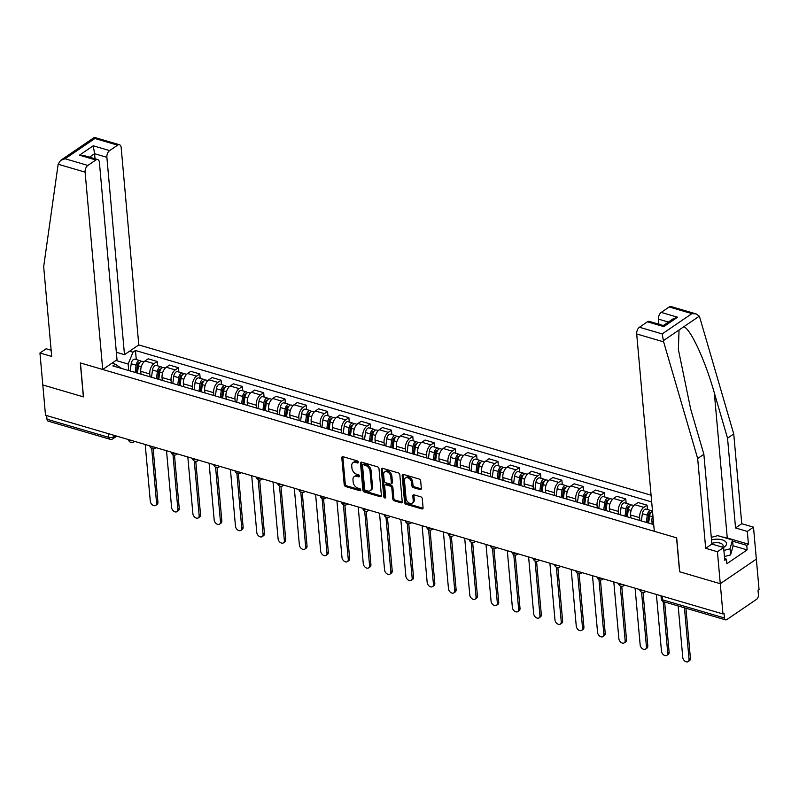 <?xml version="1.0" encoding="UTF-8"?>
<svg xmlns="http://www.w3.org/2000/svg" width="799" height="799" viewBox="0 0 799 799"><rect width="100%" height="100%" fill="white"/><g stroke="black" fill="none" stroke-linecap="round" stroke-linejoin="round"><path stroke-width="1.2" d="M358.292 462.202A1.189 0.809 -124.3 0 0 357.263 460.883L343.021 456.708A1.698 1.149 -124.3 0 0 342.202 456.798A1.698 1.149 -124.3 0 0 341.812 457.807L344.209 484.683A1.698 1.149 -124.3 0 0 345.687 486.571L359.92 490.756A1.189 0.809 -124.3 0 0 359.74 488.658L357.892 488.119A5.433 3.675 -124.3 0 1 353.178 482.087L352.978 479.839A5.433 3.675 -124.3 0 1 354.217 476.613A5.433 3.675 -124.3 0 1 356.843 476.324L358.681 476.863A1.189 0.809 -124.3 0 0 358.501 474.776L356.654 474.226A5.433 3.675 -124.3 0 1 351.94 468.194L351.74 465.957A5.433 3.675 -124.3 0 1 352.968 462.721A5.433 3.675 -124.3 0 1 355.605 462.431L357.443 462.971A1.189 0.809 -124.3 0 0 358.292 462.202M420.144 489.587A1.698 1.149 -124.3 0 0 420.973 489.497A1.698 1.149 -124.3 0 0 421.353 488.479L420.683 480.938A1.698 1.149 -124.3 0 0 419.205 479.05L403.395 474.416A1.698 1.149 -124.3 0 0 402.576 474.506A1.698 1.149 -124.3 0 0 402.187 475.515L404.584 502.401A1.698 1.149 -124.3 0 0 406.062 504.289L421.872 508.923A1.698 1.149 -124.3 0 0 422.691 508.833A1.698 1.149 -124.3 0 0 423.08 507.824L422.272 498.716A1.698 1.149 -124.3 0 0 420.793 496.828L414.022 494.841A1.698 1.149 -124.3 0 0 413.203 494.931A1.698 1.149 -124.3 0 0 412.823 495.939L413.223 500.464A4.534 3.076 -124.3 0 1 412.194 503.16A4.534 3.076 -124.3 0 1 408.429 502.571A4.534 3.076 -124.3 0 1 406.052 498.356L404.474 480.658A4.534 3.076 -124.3 0 1 405.502 477.962A4.534 3.076 -124.3 0 1 409.268 478.541A4.534 3.076 -124.3 0 1 411.645 482.766L411.904 485.712A1.698 1.149 -124.3 0 0 413.383 487.6L420.144 489.587L421.203 488.868A1.698 1.149 -124.3 0 0 421.333 488.898M722.975 613.972L45.503 415.23L42.806 384.958L83.486 396.893L80.459 362.956L676.553 537.827L679.589 571.764L720.269 583.699L722.975 613.972L724.024 613.262L724.443 617.977A3.456 1.968 106.3 0 0 725.582 619.864A3.456 1.968 106.3 0 0 726.82 619.585L756.583 599.31A3.456 1.968 106.3 0 0 758.421 594.836L758.001 590.121L759.05 589.402L756.343 559.13L720.269 583.699L756.343 559.13L753.497 527.17L747.295 531.405L735.549 527.959L741.752 523.725L753.497 527.17M379.006 468.713A1.698 1.149 -124.3 0 0 377.528 466.826L361.717 462.192A1.698 1.149 -124.3 0 0 360.888 462.281A1.698 1.149 -124.3 0 0 360.509 463.29L362.906 490.177A1.698 1.149 -124.3 0 0 364.384 492.054L380.194 496.698A1.698 1.149 -124.3 0 0 381.013 496.608A1.698 1.149 -124.3 0 0 381.403 495.6L379.006 468.713M382.551 468.304L398.371 472.938A1.698 1.149 -124.3 0 1 399.84 474.826L402.237 501.712A1.698 1.149 -124.3 0 1 401.857 502.721A1.698 1.149 -124.3 0 1 401.038 502.811L394.267 500.823A1.698 1.149 -124.3 0 1 392.788 498.936L391.82 488.039A1.698 1.149 -124.3 0 0 390.341 486.152L385.857 484.833A1.698 1.149 -124.3 0 0 385.038 484.923A1.698 1.149 -124.3 0 0 384.649 485.932L385.667 497.288A1.189 0.809 -124.3 0 1 383.79 496.738L381.343 469.403A1.698 1.149 -124.3 0 1 381.732 468.394A1.698 1.149 -124.3 0 1 382.551 468.304M651.085 495.2L138.786 344.918L121.178 147.575A5.184 2.946 106.3 0 0 119.48 144.749A5.184 2.946 106.3 0 0 117.613 145.158L109.623 150.602A5.184 2.946 106.3 0 0 106.876 157.313L94.582 153.708L93.233 145.798L109.623 150.602M108.494 433.717L108.824 437.373A3.456 1.968 -73.7 0 0 109.952 439.26L48.11 421.113A3.456 1.968 -73.7 0 1 46.981 419.235L108.824 437.373A3.456 1.618 -5.1 0 0 113.658 436.743L115.216 435.685M46.652 415.57L46.981 419.235M140.504 374.012A7.95 4.514 -73.7 0 1 140.654 374.052L131.635 371.405A7.95 4.514 106.3 0 0 131.495 371.375M150.022 376.808L149.773 373.942A7.95 4.514 -73.7 0 1 153.987 363.655L144.969 361.008A7.95 4.514 106.3 0 0 140.764 371.305L141.014 374.162M144.969 361.008L148.185 358.821L157.193 361.468L157.583 365.812M153.987 363.655L157.193 361.468M161.807 380.264A7.95 4.514 -73.7 0 1 161.947 380.304L152.939 377.657A7.95 4.514 106.3 0 0 152.789 377.617M178.876 372.064L178.487 367.72L169.478 365.073L166.272 367.26A7.95 4.514 106.3 0 0 162.057 377.547L162.317 380.414M171.326 383.061L171.066 380.194A7.95 4.514 -73.7 0 1 175.281 369.897L178.487 367.72M183.101 386.516A7.95 4.514 -73.7 0 1 183.251 386.546L174.242 383.91A7.95 4.514 106.3 0 0 174.092 383.87M200.179 378.317L199.79 373.962L190.781 371.315L187.575 373.503A7.95 4.514 106.3 0 0 183.361 383.8L183.61 386.656M192.619 389.303L192.369 386.446A7.95 4.514 -73.7 0 1 196.584 376.149L199.79 373.962M204.404 392.758A7.95 4.514 -73.7 0 1 204.544 392.798L195.535 390.152A7.95 4.514 106.3 0 0 195.395 390.112M221.473 384.559L221.093 380.214L212.075 377.567L208.869 379.755A7.95 4.514 106.3 0 0 204.654 390.052L204.914 392.908M213.922 395.555L213.663 392.689A7.95 4.514 -73.7 0 1 217.877 382.401L221.093 380.214M225.698 399.011A7.95 4.514 -73.7 0 1 225.847 399.051L216.839 396.404A7.95 4.514 106.3 0 0 216.689 396.364M242.776 390.811L242.387 386.456L233.378 383.82L230.172 385.997A7.95 4.514 106.3 0 0 225.957 396.294L226.207 399.16M235.226 401.797L234.966 398.941A7.95 4.514 -73.7 0 1 239.181 388.644L242.387 386.456M247.001 405.253A7.95 4.514 -73.7 0 1 247.141 405.293L238.132 402.646A7.95 4.514 106.3 0 0 237.992 402.616M264.079 397.063L263.69 392.709L254.671 390.062L251.465 392.249A7.95 4.514 106.3 0 0 247.251 402.546L247.51 405.403M256.519 408.049L256.269 405.193A7.95 4.514 -73.7 0 1 260.474 394.896L263.69 392.709M268.304 411.505A7.95 4.514 -73.7 0 1 268.444 411.545L259.435 408.898A7.95 4.514 106.3 0 0 259.285 408.858M285.373 403.305L284.983 398.961L275.975 396.314L272.769 398.501A7.95 4.514 106.3 0 0 268.554 408.788L268.804 411.655M277.822 414.301L277.563 411.435A7.95 4.514 -73.7 0 1 281.777 401.138L284.983 398.961M289.598 417.757A7.95 4.514 -73.7 0 1 289.747 417.787L280.729 415.15A7.95 4.514 106.3 0 0 280.589 415.11M306.676 409.557L306.287 405.203L297.278 402.566L294.062 404.743A7.95 4.514 106.3 0 0 289.847 415.041L290.107 417.907M299.116 420.544L298.866 417.687A7.95 4.514 -73.7 0 1 303.081 407.39L306.287 405.203M310.901 423.999A7.95 4.514 -73.7 0 1 311.041 424.039L302.032 421.393A7.95 4.514 106.3 0 0 301.882 421.363M327.97 415.8L327.58 411.455L318.571 408.808L315.365 410.996A7.95 4.514 106.3 0 0 311.151 421.293L311.41 424.149M320.419 426.796L320.159 423.929A7.95 4.514 -73.7 0 1 324.374 413.642L327.58 411.455M332.194 430.252A7.95 4.514 -73.7 0 1 332.344 430.291L323.325 427.645A7.95 4.514 106.3 0 0 323.186 427.605M349.273 422.052L348.883 417.697L339.875 415.061L336.659 417.248A7.95 4.514 106.3 0 0 332.454 427.535L332.704 430.401M341.712 433.038L341.463 430.182A7.95 4.514 -73.7 0 1 345.677 419.884L348.883 417.697M353.498 436.494A7.95 4.514 -73.7 0 1 353.637 436.534L344.629 433.897A7.95 4.514 106.3 0 0 344.489 433.857M370.566 428.304L370.177 423.949L361.168 421.303L357.962 423.49A7.95 4.514 106.3 0 0 353.747 433.787L354.007 436.644M363.016 439.29L362.756 436.434A7.95 4.514 -73.7 0 1 366.971 426.137L370.177 423.949M374.791 442.746A7.95 4.514 -73.7 0 1 374.941 442.786L365.932 440.139A7.95 4.514 106.3 0 0 365.782 440.099M391.87 434.546L391.48 430.202L382.471 427.555L379.265 429.742A7.95 4.514 106.3 0 0 375.051 440.039L375.3 442.896M384.319 445.542L384.059 442.676A7.95 4.514 -73.7 0 1 388.274 432.379L391.48 430.202M396.094 448.998A7.95 4.514 -73.7 0 1 396.234 449.028L387.225 446.391A7.95 4.514 106.3 0 0 387.086 446.351M413.163 440.798L412.783 436.444L403.765 433.807L400.559 435.984A7.95 4.514 106.3 0 0 396.344 446.281L396.604 449.148M405.612 451.785L405.363 448.928A7.95 4.514 -73.7 0 1 409.567 438.631L412.783 436.444M417.388 455.24A7.95 4.514 -73.7 0 1 417.537 455.28L408.529 452.634A7.95 4.514 106.3 0 0 408.379 452.604M434.466 447.041L434.077 442.696L425.068 440.049L421.862 442.237A7.95 4.514 106.3 0 0 417.647 452.534L417.897 455.39M426.916 458.037L426.656 455.17A7.95 4.514 -73.7 0 1 430.871 444.883L434.077 442.696M438.691 461.492A7.95 4.514 -73.7 0 1 438.831 461.532L429.822 458.886A7.95 4.514 106.3 0 0 429.682 458.846M455.77 453.293L455.38 448.948L446.361 446.301L443.155 448.489A7.95 4.514 106.3 0 0 438.941 458.776L439.2 461.642M448.209 464.289L447.959 461.423A7.95 4.514 -73.7 0 1 452.174 451.125L455.38 448.948M459.994 467.735A7.95 4.514 -73.7 0 1 460.134 467.775L451.125 465.138A7.95 4.514 106.3 0 0 450.976 465.098M477.063 459.545L476.673 455.19L467.665 452.544L464.459 454.731A7.95 4.514 106.3 0 0 460.244 465.028L460.504 467.884M469.512 470.531L469.253 467.675A7.95 4.514 -73.7 0 1 473.467 457.378L476.673 455.19M481.288 473.987A7.95 4.514 -73.7 0 1 481.437 474.027L472.419 471.38A7.95 4.514 106.3 0 0 472.279 471.34M498.366 465.787L497.977 461.442L488.968 458.796L485.752 460.983A7.95 4.514 106.3 0 0 481.547 471.28L481.797 474.137M490.806 476.783L490.556 473.917A7.95 4.514 -73.7 0 1 494.771 463.63L497.977 461.442M502.591 480.239A7.95 4.514 -73.7 0 1 502.731 480.269L493.722 477.632A7.95 4.514 106.3 0 0 493.572 477.592M519.66 472.039L519.27 467.685L510.261 465.048L507.055 467.225A7.95 4.514 106.3 0 0 502.841 477.522L503.1 480.389M512.109 483.025L511.849 480.169A7.95 4.514 -73.7 0 1 516.064 469.872L519.27 467.685M523.884 486.481A7.95 4.514 -73.7 0 1 524.034 486.521L515.025 483.874A7.95 4.514 106.3 0 0 514.876 483.844M540.963 478.281L540.573 473.937L531.565 471.29L528.359 473.477A7.95 4.514 106.3 0 0 524.144 483.775L524.394 486.631M533.402 489.278L533.153 486.411A7.95 4.514 -73.7 0 1 537.367 476.124L540.573 473.937M545.188 492.733A7.95 4.514 -73.7 0 1 545.327 492.773L536.319 490.127A7.95 4.514 106.3 0 0 536.179 490.087M562.256 484.534L561.877 480.189L552.858 477.542L549.652 479.73A7.95 4.514 106.3 0 0 545.437 490.017L545.697 492.883M554.706 495.53L554.446 492.663A7.95 4.514 -73.7 0 1 558.661 482.366L561.877 480.189M566.481 498.985A7.95 4.514 -73.7 0 1 566.631 499.015L557.622 496.379A7.95 4.514 106.3 0 0 557.472 496.339M583.56 490.786L583.17 486.431L574.161 483.794L570.955 485.972A7.95 4.514 106.3 0 0 566.741 496.269L566.99 499.125M576.009 501.772L575.749 498.916A7.95 4.514 -73.7 0 1 579.964 488.618L583.17 486.431M587.784 505.228A7.95 4.514 -73.7 0 1 587.924 505.268L578.915 502.621A7.95 4.514 106.3 0 0 578.776 502.581M604.863 497.028L604.473 492.683L595.455 490.037L592.249 492.224A7.95 4.514 106.3 0 0 588.034 502.521L588.294 505.377M597.302 508.024L597.053 505.158A7.95 4.514 -73.7 0 1 601.257 494.871L604.473 492.683M609.088 511.48A7.95 4.514 -73.7 0 1 609.228 511.52L600.219 508.873A7.95 4.514 106.3 0 0 600.069 508.833M626.156 503.28L625.767 498.926L616.758 496.289L613.552 498.476A7.95 4.514 106.3 0 0 609.337 508.763L609.587 511.63M618.606 514.266L618.346 511.41A7.95 4.514 -73.7 0 1 622.561 501.113L625.767 498.926M630.381 517.722A7.95 4.514 -73.7 0 1 630.531 517.762L621.512 515.115A7.95 4.514 106.3 0 0 621.372 515.085M647.46 509.532L647.07 505.178L638.061 502.531L634.845 504.718A7.95 4.514 106.3 0 0 630.631 515.015L630.89 517.872M639.899 520.519L639.649 517.662A7.95 4.514 -73.7 0 1 643.864 507.365L647.07 505.178M651.684 523.974A7.95 4.514 -73.7 0 1 651.824 524.014L642.815 521.367A7.95 4.514 106.3 0 0 642.666 521.328M652.883 515.405A7.95 4.514 106.3 0 0 651.934 521.258L652.194 524.124M128.729 370.556L128.15 364.044L115.955 360.469M112.809 363.475L112.729 362.666M129.588 351.18L133.004 352.189L128.15 364.044M651.684 501.942L135.47 350.501L133.004 352.189M121.598 368.469L115.336 364.224L112.859 365.902L653.702 524.563M115.336 364.224L111.92 363.215M136.279 359.57L135.47 350.501M358.292 462.192L356.654 461.712A5.433 3.675 -124.3 0 0 354.027 462.002L352.968 462.721M354.217 476.613L355.265 475.894A5.433 3.675 -124.3 0 1 357.892 475.605L359.53 476.084M342.881 456.668A1.698 1.149 -124.3 0 0 342.861 457.088L345.268 483.974A1.698 1.149 -124.3 0 0 346.736 485.862L360.768 489.977M361.577 462.152A1.698 1.149 -124.3 0 0 361.557 462.571L363.954 489.457A1.698 1.149 -124.3 0 0 365.433 491.345L381.243 495.979A1.698 1.149 -124.3 0 0 381.383 496.009M363.375 464.708A1.189 0.809 -124.3 0 0 362.526 465.477L364.634 489.078A1.189 0.809 -124.3 0 0 365.672 490.396L367.61 490.966A5.433 3.675 -124.3 0 0 370.247 490.676A5.433 3.675 -124.3 0 0 371.475 487.45L370.037 471.32A5.433 3.675 -124.3 0 0 365.323 465.278L363.375 464.708L364.424 463.999A1.189 0.809 -124.3 0 0 363.855 464.059L362.796 464.778M370.247 490.676L371.295 489.967A5.433 3.675 -124.3 0 0 372.524 486.731L371.475 487.45M364.424 463.999L366.371 464.569A5.433 3.675 -124.3 0 1 371.086 470.601L372.524 486.731M385.038 484.923L386.087 484.204A1.698 1.149 -124.3 0 1 386.906 484.114L391.4 485.432A1.698 1.149 -124.3 0 1 392.868 487.32L393.847 498.226A1.698 1.149 -124.3 0 0 395.315 500.114L402.087 502.092A1.698 1.149 -124.3 0 0 402.217 502.132M382.421 468.274A1.698 1.149 -124.3 0 0 382.401 468.683L384.838 496.019A1.189 0.809 -124.3 0 0 385.657 497.248M390.811 476.723A4.534 3.076 -124.3 0 0 388.434 472.509A4.534 3.076 -124.3 0 0 384.669 471.919A4.534 3.076 -124.3 0 0 383.64 474.616L384.199 480.858A1.698 1.149 -124.3 0 0 385.667 482.746L390.162 484.054A1.698 1.149 -124.3 0 0 390.981 483.964A1.698 1.149 -124.3 0 0 391.37 482.956L390.811 476.723L391.86 476.004A4.534 3.076 -124.3 0 0 389.483 471.79A4.534 3.076 -124.3 0 0 385.717 471.2L384.669 471.919M390.981 483.964L392.029 483.255A1.698 1.149 -124.3 0 0 392.419 482.246L391.37 482.956M391.86 476.004L392.419 482.246M405.502 477.962L406.551 477.243A4.534 3.076 -124.3 0 1 410.316 477.832A4.534 3.076 -124.3 0 1 412.693 482.047L412.953 484.993A1.698 1.149 -124.3 0 0 414.431 486.881L421.203 488.868M412.194 503.16L413.243 502.441A4.534 3.076 -124.3 0 0 414.272 499.745L413.223 500.464M413.892 494.811A1.698 1.149 -124.3 0 0 413.872 495.23L414.272 499.745M403.255 474.386A1.698 1.149 -124.3 0 0 403.235 474.796L405.642 501.682A1.698 1.149 -124.3 0 0 407.11 503.57L422.921 508.204A1.698 1.149 -124.3 0 0 423.061 508.244M137.458 373.113L138.427 365.882A4.325 2.457 -73.7 0 1 142.232 361.318L144 361.827M145.218 444.484L150.282 501.193A3.975 2.687 -124.3 0 0 152.369 504.888A3.975 2.687 -124.3 0 0 155.665 505.397A3.975 2.687 -124.3 0 0 156.564 503.03L151.7 448.479M136.409 372.813L137.458 364.983A2.077 1.179 -73.7 0 1 139.286 362.796A2.077 1.179 -73.7 0 1 139.505 362.906M135.141 372.434L136.11 365.203A4.325 2.457 -73.7 0 1 139.915 360.639A4.325 2.457 -73.7 0 1 140.914 361.518M130.227 370.996L131.196 363.755A4.325 2.457 -73.7 0 1 135.001 359.19L139.915 360.639M153.178 448.858L157.932 502.102A3.975 2.687 55.7 0 1 157.033 504.469L155.665 505.397M158.761 379.365L159.73 372.124A4.325 2.457 -73.7 0 1 163.535 367.56L165.293 368.079M166.522 450.736L171.585 507.445A3.975 2.687 -124.3 0 0 173.663 511.13A3.975 2.687 -124.3 0 0 176.959 511.65A3.975 2.687 -124.3 0 0 177.867 509.283L172.993 454.731M157.713 379.056L158.751 371.235A2.077 1.179 -73.7 0 1 160.579 369.038A2.077 1.179 -73.7 0 1 160.809 369.158M156.444 378.686L157.403 371.445A4.325 2.457 -73.7 0 1 161.218 366.881A4.325 2.457 -73.7 0 1 162.217 367.76M151.52 377.248L152.489 370.007A4.325 2.457 -73.7 0 1 156.294 365.443L161.218 366.881M174.482 455.1L179.226 508.354A3.975 2.687 55.7 0 1 178.327 510.721L176.959 511.65M180.065 385.617L181.023 378.376A4.325 2.457 -73.7 0 1 184.839 373.812L186.596 374.332M187.825 456.978L192.879 513.687A3.975 2.687 -124.3 0 0 194.966 517.382A3.975 2.687 -124.3 0 0 198.262 517.892A3.975 2.687 -124.3 0 0 199.161 515.535L194.297 460.983M179.006 385.308L180.055 377.478A2.077 1.179 -73.7 0 1 181.882 375.29A2.077 1.179 -73.7 0 1 182.112 375.4M177.738 384.928L178.706 377.697A4.325 2.457 -73.7 0 1 182.512 373.133A4.325 2.457 -73.7 0 1 183.52 374.012M172.824 383.5L173.792 376.249A4.325 2.457 -73.7 0 1 177.598 371.685L182.512 373.133M195.775 461.353L200.529 514.596A3.975 2.687 55.7 0 1 199.63 516.963L198.262 517.892M58.147 164.234L60.594 160.409L65.119 158.761L87.85 165.433A5.184 2.946 106.3 0 0 85.103 172.145L58.147 164.234L43.675 266.676L51.695 356.444L39.95 352.998L42.806 384.958L83.356 396.853L80.319 362.916L102.711 369.488L85.103 172.145M39.95 352.998L46.152 348.773L51.136 350.232M138.786 344.918L124.484 354.656L106.876 157.313M102.711 369.488L117.014 359.75L99.406 162.397A5.184 2.946 106.3 0 0 97.708 159.57A5.184 2.946 106.3 0 0 95.84 159.99L87.85 165.433M116.354 352.269L124.484 354.656M95.041 158.791L94.582 153.708L89.508 157.163M95.84 159.99L79.461 155.176L83.655 155.455L97.708 159.57M117.613 145.158L94.881 138.487C94.432 136.979 94.232 137.058 94.282 138.706M119.48 144.749L94.372 137.398L60.594 160.409M735.549 527.959L727.539 438.182L733.742 433.957L699.714 317.293L699.285 316.194L696.129 313.917L691.934 313.637L669.202 306.976A5.184 2.946 -73.7 0 1 671.07 306.556L696.129 313.917M727.539 438.182L714.316 392.858C705.257 360.439 689.986 327.6 683.634 326.851L679.05 329.977L678.371 349.493L690.656 408.978L703.869 454.301L711.889 544.079L723.624 547.515L724.763 560.299L726.451 559.15L726.86 563.714L747.155 549.892L746.745 545.327L732.613 541.183M733.742 433.957L741.752 523.725M639.44 327.25L662.171 333.912L663.639 341.862L697.667 458.526L705.677 548.304L717.422 551.749L720.269 583.699L679.719 571.804L676.693 537.867L654.301 531.305L636.693 333.962A5.184 2.946 -73.7 0 1 639.44 327.25L647.43 321.797A5.184 2.946 -73.7 0 1 649.297 321.388L663.35 325.513L663.819 326.611L647.43 321.797M717.422 551.749L723.624 547.515M722.466 537.028A19.446 9.109 174.9 0 1 727.27 537.977L748.433 544.179L747.295 531.405M748.433 544.179L746.745 545.327M705.677 548.304L711.889 544.079M697.667 458.526L703.869 454.301M668.403 322.047L658.466 319.131A5.184 2.946 -73.7 0 1 661.212 312.419L669.202 306.976M658.466 319.131L658.915 324.214M724.613 558.611L726.451 559.15M747.155 549.892L733.023 545.747M661.212 312.419L677.592 317.223L673.078 318.871L663.33 325.503M723.564 547.505A11.236 5.263 -5.1 0 0 724.174 547.115A11.236 5.263 -5.1 0 0 724.353 540.773A11.236 5.263 -5.1 0 0 711.5 539.804M711.29 537.357L717.762 535.65L732.503 539.974L733.053 546.057L730.586 554.925L724.433 556.543M732.503 539.974L730.046 548.833L723.884 550.461M730.586 554.925L730.046 548.833M722.546 547.205A7.69 3.605 -5.1 0 0 723.125 545.627A7.69 3.605 -5.1 0 0 711.819 543.38M201.358 391.86L202.327 384.629A4.325 2.457 -73.7 0 1 206.132 380.064L207.89 380.574M209.118 463.23L214.182 519.939A3.975 2.687 -124.3 0 0 216.259 523.635A3.975 2.687 -124.3 0 0 219.555 524.144A3.975 2.687 -124.3 0 0 220.464 521.777L215.59 467.225M200.309 391.55L201.348 383.73A2.077 1.179 -73.7 0 1 203.176 381.532A2.077 1.179 -73.7 0 1 203.405 381.652M199.041 391.18L200 383.939A4.325 2.457 -73.7 0 1 203.815 379.375A4.325 2.457 -73.7 0 1 204.814 380.254M194.117 389.742L195.086 382.501A4.325 2.457 -73.7 0 1 198.901 377.937L203.815 379.375M217.078 467.595L221.832 520.848A3.975 2.687 55.7 0 1 220.923 523.215L219.555 524.144M222.661 398.112L223.62 390.871A4.325 2.457 -73.7 0 1 227.435 386.307L229.193 386.826M230.422 469.482L235.475 526.181A3.975 2.687 -124.3 0 0 237.563 529.877A3.975 2.687 -124.3 0 0 240.859 530.396A3.975 2.687 -124.3 0 0 241.757 528.029L236.894 473.477M221.603 397.802L222.651 389.972A2.077 1.179 -73.7 0 1 224.479 387.785A2.077 1.179 -73.7 0 1 224.709 387.905M220.334 397.433L221.303 390.192A4.325 2.457 -73.7 0 1 225.108 385.627A4.325 2.457 -73.7 0 1 226.117 386.506M215.42 395.994L216.389 388.753A4.325 2.457 -73.7 0 1 220.194 384.189L225.108 385.627M238.372 473.847L243.126 527.1A3.975 2.687 55.7 0 1 242.227 529.457L240.859 530.396M243.955 404.364L244.923 397.123A4.325 2.457 -73.7 0 1 248.729 392.559L250.487 393.068M251.715 475.725L256.779 532.434A3.975 2.687 -124.3 0 0 258.866 536.129A3.975 2.687 -124.3 0 0 262.162 536.638A3.975 2.687 -124.3 0 0 263.061 534.281L258.187 479.73M242.906 404.054L243.945 396.224A2.077 1.179 -73.7 0 1 245.772 394.037A2.077 1.179 -73.7 0 1 246.002 394.147M241.638 403.675L242.606 396.444A4.325 2.457 -73.7 0 1 246.412 391.88A4.325 2.457 -73.7 0 1 247.41 392.758M236.724 402.237L237.683 394.996A4.325 2.457 -73.7 0 1 241.498 390.431L246.412 391.88M259.675 480.099L264.429 533.342A3.975 2.687 55.7 0 1 263.52 535.71L262.162 536.638M265.258 410.606L266.217 403.365A4.325 2.457 -73.7 0 1 270.032 398.801L271.79 399.32M273.018 481.977L278.082 538.686A3.975 2.687 -124.3 0 0 280.159 542.371A3.975 2.687 -124.3 0 0 283.455 542.891A3.975 2.687 -124.3 0 0 284.354 540.524L279.49 485.972M264.199 410.296L265.248 402.476A2.077 1.179 -73.7 0 1 267.076 400.279A2.077 1.179 -73.7 0 1 267.305 400.399M262.931 409.927L263.9 402.686A4.325 2.457 -73.7 0 1 267.705 398.122A4.325 2.457 -73.7 0 1 268.714 399.001M258.017 408.489L258.986 401.248A4.325 2.457 -73.7 0 1 262.791 396.684L267.705 398.122M280.968 486.341L285.722 539.595A3.975 2.687 55.7 0 1 284.824 541.962L283.455 542.891M286.551 416.858L287.52 409.617A4.325 2.457 -73.7 0 1 291.325 405.053L293.093 405.572M294.312 488.229L299.375 544.928A3.975 2.687 -124.3 0 0 301.463 548.623A3.975 2.687 -124.3 0 0 304.759 549.143A3.975 2.687 -124.3 0 0 305.657 546.776L300.784 492.224M285.503 416.549L286.551 408.718A2.077 1.179 -73.7 0 1 288.379 406.531A2.077 1.179 -73.7 0 1 288.599 406.641M284.234 416.179L285.203 408.938A4.325 2.457 -73.7 0 1 289.008 404.374A4.325 2.457 -73.7 0 1 290.007 405.253M279.32 414.741L280.289 407.5A4.325 2.457 -73.7 0 1 284.094 402.926L289.008 404.374M302.272 492.593L307.026 545.837A3.975 2.687 55.7 0 1 306.127 548.204L304.759 549.143M307.855 423.1L308.823 415.87A4.325 2.457 -73.7 0 1 312.629 411.305L314.387 411.815M315.615 494.471L320.679 551.18A3.975 2.687 -124.3 0 0 322.756 554.876A3.975 2.687 -124.3 0 0 326.052 555.385A3.975 2.687 -124.3 0 0 326.961 553.018L322.087 498.466M306.806 422.791L307.845 414.971A2.077 1.179 -73.7 0 1 309.672 412.773A2.077 1.179 -73.7 0 1 309.902 412.893M305.528 422.421L306.496 415.19A4.325 2.457 -73.7 0 1 310.312 410.616A4.325 2.457 -73.7 0 1 311.31 411.495M300.614 420.983L301.583 413.742A4.325 2.457 -73.7 0 1 305.388 409.178L310.312 410.616M323.575 498.846L328.319 552.089A3.975 2.687 55.7 0 1 327.42 554.456L326.052 555.385M329.148 429.353L330.117 422.112A4.325 2.457 -73.7 0 1 333.922 417.547L335.69 418.067M336.918 500.723L341.972 557.422A3.975 2.687 -124.3 0 0 344.059 561.118A3.975 2.687 -124.3 0 0 347.355 561.637A3.975 2.687 -124.3 0 0 348.254 559.27L343.39 504.718M328.099 429.043L329.148 421.213A2.077 1.179 -73.7 0 1 330.976 419.026A2.077 1.179 -73.7 0 1 331.195 419.145M326.831 428.673L327.8 421.433A4.325 2.457 -73.7 0 1 331.605 416.868A4.325 2.457 -73.7 0 1 332.604 417.747M321.917 427.235L322.886 419.994A4.325 2.457 -73.7 0 1 326.691 415.43L331.605 416.868M344.868 505.088L349.622 558.341A3.975 2.687 55.7 0 1 348.724 560.708L347.355 561.637M350.451 435.605L351.42 428.364A4.325 2.457 -73.7 0 1 355.225 423.8L356.983 424.319M358.212 506.966L363.275 563.675A3.975 2.687 -124.3 0 0 365.353 567.37A3.975 2.687 -124.3 0 0 368.649 567.879A3.975 2.687 -124.3 0 0 369.557 565.522L364.684 510.97M349.403 435.295L350.441 427.465A2.077 1.179 -73.7 0 1 352.269 425.278A2.077 1.179 -73.7 0 1 352.499 425.388M348.134 434.916L349.093 427.685A4.325 2.457 -73.7 0 1 352.908 423.12A4.325 2.457 -73.7 0 1 353.907 423.999M343.21 433.477L344.179 426.237A4.325 2.457 -73.7 0 1 347.994 421.672L352.908 423.12M366.172 511.34L370.926 564.583A3.975 2.687 55.7 0 1 370.017 566.95L368.649 567.879M371.755 441.847L372.714 434.616A4.325 2.457 -73.7 0 1 376.529 430.042L378.287 430.561M379.515 513.218L384.569 569.927A3.975 2.687 -124.3 0 0 386.656 573.622A3.975 2.687 -124.3 0 0 389.952 574.131A3.975 2.687 -124.3 0 0 390.851 571.764L385.987 517.213M370.696 441.537L371.745 433.717A2.077 1.179 -73.7 0 1 373.572 431.52A2.077 1.179 -73.7 0 1 373.802 431.64M369.428 441.168L370.396 433.927A4.325 2.457 -73.7 0 1 374.202 429.363A4.325 2.457 -73.7 0 1 375.21 430.242M364.514 439.73L365.483 432.489A4.325 2.457 -73.7 0 1 369.288 427.924L374.202 429.363M387.465 517.582L392.219 570.836A3.975 2.687 55.7 0 1 391.32 573.203L389.952 574.131M393.048 448.099L394.017 440.858A4.325 2.457 -73.7 0 1 397.822 436.294L399.58 436.813M400.808 519.47L405.872 576.169A3.975 2.687 -124.3 0 0 407.959 579.864A3.975 2.687 -124.3 0 0 411.245 580.384A3.975 2.687 -124.3 0 0 412.154 578.017L407.28 523.465M391.999 447.79L393.038 439.959A2.077 1.179 -73.7 0 1 394.866 437.772A2.077 1.179 -73.7 0 1 395.096 437.882M390.731 447.42L391.69 440.179A4.325 2.457 -73.7 0 1 395.505 435.615A4.325 2.457 -73.7 0 1 396.504 436.494M385.817 445.982L386.776 438.741A4.325 2.457 -73.7 0 1 390.591 434.177L395.505 435.615M408.768 523.834L413.522 577.088A3.975 2.687 55.7 0 1 412.614 579.445L411.245 580.384M414.351 454.341L415.31 447.11A4.325 2.457 -73.7 0 1 419.125 442.546L420.883 443.055M422.112 525.712L427.165 582.421A3.975 2.687 -124.3 0 0 429.253 586.116A3.975 2.687 -124.3 0 0 432.549 586.626A3.975 2.687 -124.3 0 0 433.448 584.259L428.584 529.707M413.293 454.032L414.341 446.212A2.077 1.179 -73.7 0 1 416.169 444.014A2.077 1.179 -73.7 0 1 416.399 444.134M412.024 453.662L412.993 446.431A4.325 2.457 -73.7 0 1 416.798 441.867A4.325 2.457 -73.7 0 1 417.807 442.746M407.11 452.224L408.079 444.983A4.325 2.457 -73.7 0 1 411.885 440.419L416.798 441.867M430.062 530.087L434.816 583.33A3.975 2.687 55.7 0 1 433.917 585.697L432.549 586.626M435.645 460.594L436.614 453.353A4.325 2.457 -73.7 0 1 440.419 448.788L442.177 449.308M443.405 531.964L448.469 588.673A3.975 2.687 -124.3 0 0 450.556 592.359A3.975 2.687 -124.3 0 0 453.852 592.878A3.975 2.687 -124.3 0 0 454.751 590.511L449.877 535.959M434.596 460.284L435.645 452.454A2.077 1.179 -73.7 0 1 437.472 450.266A2.077 1.179 -73.7 0 1 437.692 450.386M433.328 459.914L434.296 452.673A4.325 2.457 -73.7 0 1 438.102 448.109A4.325 2.457 -73.7 0 1 439.1 448.988M428.414 458.476L429.373 451.235A4.325 2.457 -73.7 0 1 433.188 446.671L438.102 448.109M451.365 536.329L456.119 589.582A3.975 2.687 55.7 0 1 455.21 591.949L453.852 592.878M456.948 466.846L457.917 459.605A4.325 2.457 -73.7 0 1 461.722 455.04L463.48 455.56M464.708 538.206L469.772 594.915A3.975 2.687 -124.3 0 0 471.849 598.611A3.975 2.687 -124.3 0 0 475.145 599.12A3.975 2.687 -124.3 0 0 476.044 596.763L471.18 542.211M455.889 466.536L456.938 458.706A2.077 1.179 -73.7 0 1 458.766 456.519A2.077 1.179 -73.7 0 1 458.996 456.628M454.621 466.157L455.59 458.926A4.325 2.457 -73.7 0 1 459.395 454.361A4.325 2.457 -73.7 0 1 460.404 455.24M449.707 464.728L450.676 457.477A4.325 2.457 -73.7 0 1 454.481 452.913L459.395 454.361M472.668 542.581L477.412 595.824A3.975 2.687 55.7 0 1 476.514 598.191L475.145 599.12M478.241 473.088L479.21 465.857A4.325 2.457 -73.7 0 1 483.015 461.293L484.783 461.802M486.002 544.459L491.065 601.168A3.975 2.687 -124.3 0 0 493.153 604.863A3.975 2.687 -124.3 0 0 496.449 605.372A3.975 2.687 -124.3 0 0 497.348 603.005L492.484 548.454M477.193 472.778L478.241 464.958A2.077 1.179 -73.7 0 1 480.069 462.761A2.077 1.179 -73.7 0 1 480.289 462.881M475.924 472.409L476.893 465.168A4.325 2.457 -73.7 0 1 480.698 460.604A4.325 2.457 -73.7 0 1 481.697 461.482M471.011 470.971L471.979 463.73A4.325 2.457 -73.7 0 1 475.785 459.165L480.698 460.604M493.962 548.823L498.716 602.076A3.975 2.687 55.7 0 1 497.817 604.444L496.449 605.372M499.545 479.34L500.514 472.099A4.325 2.457 -73.7 0 1 504.319 467.535L506.077 468.054M507.305 550.711L512.369 607.41A3.975 2.687 -124.3 0 0 514.446 611.105A3.975 2.687 -124.3 0 0 517.742 611.625A3.975 2.687 -124.3 0 0 518.651 609.257L513.777 554.706M498.496 479.03L499.535 471.2A2.077 1.179 -73.7 0 1 501.363 469.013A2.077 1.179 -73.7 0 1 501.592 469.133M497.228 478.661L498.186 471.42A4.325 2.457 -73.7 0 1 502.002 466.856A4.325 2.457 -73.7 0 1 503 467.735M492.304 477.223L493.273 469.982A4.325 2.457 -73.7 0 1 497.078 465.418L502.002 466.856M515.265 555.075L520.009 608.329A3.975 2.687 55.7 0 1 519.11 610.686L517.742 611.625M520.848 485.582L521.807 478.351A4.325 2.457 -73.7 0 1 525.622 473.787L527.38 474.296M528.608 556.953L533.662 613.662A3.975 2.687 -124.3 0 0 535.749 617.357A3.975 2.687 -124.3 0 0 539.045 617.867A3.975 2.687 -124.3 0 0 539.944 615.5L535.08 560.948M519.789 485.283L520.838 477.452A2.077 1.179 -73.7 0 1 522.666 475.265A2.077 1.179 -73.7 0 1 522.896 475.375M518.521 484.903L519.49 477.672A4.325 2.457 -73.7 0 1 523.295 473.108A4.325 2.457 -73.7 0 1 524.304 473.987M513.607 483.465L514.576 476.224A4.325 2.457 -73.7 0 1 518.381 471.66L523.295 473.108M536.558 561.327L541.313 614.571A3.975 2.687 55.7 0 1 540.414 616.938L539.045 617.867M542.141 491.834L543.11 484.594A4.325 2.457 -73.7 0 1 546.916 480.029L548.673 480.549M549.902 563.205L554.965 619.914A3.975 2.687 -124.3 0 0 557.043 623.6A3.975 2.687 -124.3 0 0 560.339 624.119A3.975 2.687 -124.3 0 0 561.248 621.752L556.374 567.2M541.093 491.525L542.131 483.705A2.077 1.179 -73.7 0 1 543.959 481.507A2.077 1.179 -73.7 0 1 544.189 481.627M539.824 491.155L540.783 483.914A4.325 2.457 -73.7 0 1 544.598 479.35A4.325 2.457 -73.7 0 1 545.597 480.229M534.901 489.717L535.869 482.476A4.325 2.457 -73.7 0 1 539.685 477.912L544.598 479.35M557.862 567.57L562.616 620.823A3.975 2.687 55.7 0 1 561.707 623.19L560.339 624.119M563.445 498.087L564.404 490.846A4.325 2.457 -73.7 0 1 568.219 486.281L569.977 486.801M571.205 569.447L576.259 626.156A3.975 2.687 -124.3 0 0 578.346 629.852A3.975 2.687 -124.3 0 0 581.642 630.371A3.975 2.687 -124.3 0 0 582.541 628.004L577.677 573.452M562.386 497.777L563.435 489.947A2.077 1.179 -73.7 0 1 565.263 487.76A2.077 1.179 -73.7 0 1 565.492 487.869M561.118 497.407L562.087 490.167A4.325 2.457 -73.7 0 1 565.892 485.602A4.325 2.457 -73.7 0 1 566.9 486.481M556.204 495.969L557.173 488.718A4.325 2.457 -73.7 0 1 560.978 484.154L565.892 485.602M579.155 573.822L583.909 627.065A3.975 2.687 55.7 0 1 583.01 629.432L581.642 630.371M584.738 504.329L585.707 497.098A4.325 2.457 -73.7 0 1 589.512 492.534L591.27 493.043M592.498 575.699L597.562 632.409A3.975 2.687 -124.3 0 0 599.649 636.104A3.975 2.687 -124.3 0 0 602.945 636.613A3.975 2.687 -124.3 0 0 603.844 634.246L598.97 579.694M583.689 504.019L584.728 496.199A2.077 1.179 -73.7 0 1 586.556 494.002A2.077 1.179 -73.7 0 1 586.786 494.122M582.421 503.65L583.39 496.409A4.325 2.457 -73.7 0 1 587.195 491.844A4.325 2.457 -73.7 0 1 588.194 492.723M577.507 502.211L578.466 494.971A4.325 2.457 -73.7 0 1 582.281 490.406L587.195 491.844M600.458 580.064L605.213 633.317A3.975 2.687 55.7 0 1 604.304 635.684L602.945 636.613M606.041 510.581L607 503.34A4.325 2.457 -73.7 0 1 610.816 498.776L612.573 499.295M613.802 581.952L618.865 638.651A3.975 2.687 -124.3 0 0 620.943 642.346A3.975 2.687 -124.3 0 0 624.239 642.865A3.975 2.687 -124.3 0 0 625.138 640.498L620.274 585.947M604.983 510.271L606.032 502.441A2.077 1.179 -73.7 0 1 607.859 500.254A2.077 1.179 -73.7 0 1 608.089 500.374M603.714 509.902L604.683 502.661A4.325 2.457 -73.7 0 1 608.488 498.097A4.325 2.457 -73.7 0 1 609.497 498.976M598.801 508.464L599.769 501.223A4.325 2.457 -73.7 0 1 603.575 496.658L608.488 498.097M621.752 586.316L626.506 639.57A3.975 2.687 55.7 0 1 625.607 641.927L624.239 642.865M627.335 516.833L628.304 509.592A4.325 2.457 -73.7 0 1 632.109 505.028L633.877 505.547M635.095 588.194L640.159 644.903A3.975 2.687 -124.3 0 0 642.246 648.598A3.975 2.687 -124.3 0 0 645.542 649.108A3.975 2.687 -124.3 0 0 646.441 646.751L641.567 592.199M626.286 516.524L627.335 508.693A2.077 1.179 -73.7 0 1 629.163 506.506A2.077 1.179 -73.7 0 1 629.382 506.616M625.018 516.144L625.987 508.913A4.325 2.457 -73.7 0 1 629.792 504.349A4.325 2.457 -73.7 0 1 630.791 505.228M620.104 514.706L621.063 507.465A4.325 2.457 -73.7 0 1 624.878 502.901L629.792 504.349M643.055 592.568L647.809 645.812A3.975 2.687 55.7 0 1 646.91 648.179L645.542 649.108M648.638 523.075L649.607 515.834A4.325 2.457 -73.7 0 1 652.513 511.29M656.398 594.446L661.462 651.155A3.975 2.687 -124.3 0 0 663.54 654.84A3.975 2.687 -124.3 0 0 666.835 655.36A3.975 2.687 -124.3 0 0 667.744 652.993L663.14 601.487M647.59 522.766L648.628 514.946A2.077 1.179 -73.7 0 1 650.456 512.748A2.077 1.179 -73.7 0 1 650.686 512.868M646.311 522.396L647.28 515.155A4.325 2.457 -73.7 0 1 651.095 510.591A4.325 2.457 -73.7 0 1 652.094 511.47M641.397 520.958L642.366 513.717A4.325 2.457 -73.7 0 1 646.171 509.153L651.095 510.591M664.638 601.987L669.103 652.064A3.975 2.687 55.7 0 1 668.204 654.431L666.835 655.36M678.171 605.952L682.755 657.397A3.975 2.687 -124.3 0 0 684.843 661.093A3.975 2.687 -124.3 0 0 688.139 661.612A3.975 2.687 -124.3 0 0 689.038 659.245L684.443 607.799M685.932 608.229L690.406 658.316A3.975 2.687 55.7 0 1 689.507 660.673L688.139 661.612M113.518 435.185L113.658 436.743A3.456 2.337 -124.3 0 1 112.879 438.801L116.784 436.144M643.864 507.365L634.845 504.718M622.561 501.113L613.552 498.476M601.257 494.871L592.249 492.224M579.964 488.618L570.955 485.972M558.661 482.366L549.652 479.73M537.367 476.124L528.359 473.477M516.064 469.872L507.055 467.225M494.771 463.63L485.752 460.983M473.467 457.378L464.459 454.731M452.174 451.125L443.155 448.489M430.871 444.883L421.862 442.237M409.567 438.631L400.559 435.984M388.274 432.379L379.265 429.742M366.971 426.137L357.962 423.49M345.677 419.884L336.659 417.248M324.374 413.642L315.365 410.996M303.081 407.39L294.062 404.743M281.777 401.138L272.769 398.501M260.474 394.896L251.465 392.249M239.181 388.644L230.172 385.997M217.877 382.401L208.869 379.755M196.584 376.149L187.575 373.503M175.281 369.897L166.272 367.26M653.442 521.707L651.934 521.258M639.649 517.662L630.631 515.015M618.346 511.41L609.337 508.763M597.053 505.158L588.034 502.521M575.749 498.916L566.741 496.269M554.446 492.663L545.437 490.017M533.153 486.411L524.144 483.775M511.849 480.169L502.841 477.522M490.556 473.917L481.547 471.28M469.253 467.675L460.244 465.028M447.959 461.423L438.941 458.776M426.656 455.17L417.647 452.534M405.363 448.928L396.344 446.281M384.059 442.676L375.051 440.039M362.756 436.434L353.747 433.787M341.463 430.182L332.454 427.535M320.159 423.929L311.151 421.293M298.866 417.687L289.847 415.041M277.563 411.435L268.554 408.788M256.269 405.193L247.251 402.546M234.966 398.941L225.957 396.294M213.663 392.689L204.654 390.052M192.369 386.446L183.361 383.8M171.066 380.194L162.057 377.547M149.773 373.942L140.764 371.305M134.472 441.328A3.456 2.337 55.7 0 1 133.902 442.007A3.456 3.456 0 0 1 128.529 439.59A3.456 1.618 -5.1 0 0 132.414 440.728M155.775 447.58A3.456 2.337 55.7 0 1 155.206 448.259A3.456 3.456 0 0 1 149.822 445.832A3.456 1.618 -5.1 0 0 153.708 446.981M177.068 453.832A3.456 2.337 55.7 0 1 176.499 454.501A3.456 3.456 0 0 1 171.126 452.084A3.456 1.618 -5.1 0 0 175.011 453.223M198.372 460.074A3.456 2.337 55.7 0 1 197.802 460.753A3.456 3.456 0 0 1 192.419 458.336A3.456 1.618 -5.1 0 0 196.304 459.475M219.665 466.326A3.456 2.337 55.7 0 1 219.096 466.996A3.456 3.456 0 0 1 213.723 464.579A3.456 1.618 -5.1 0 0 217.608 465.717M235.036 470.831A3.456 1.618 -5.1 0 0 238.901 471.969M262.262 478.821A3.456 2.337 55.7 0 1 261.692 479.5A3.456 3.456 0 0 1 256.319 477.083A3.456 1.618 -5.1 0 0 260.204 478.221M277.633 483.325A3.456 1.618 -5.1 0 0 281.508 484.464M304.868 491.315A3.456 2.337 55.7 0 1 304.299 491.994A3.456 3.456 0 0 1 298.916 489.577A3.456 1.618 -5.1 0 0 302.801 490.716M320.229 495.829A3.456 1.618 -5.1 0 0 324.104 496.958M347.465 503.819A3.456 2.337 55.7 0 1 346.896 504.489A3.456 3.456 0 0 1 341.513 502.072A3.456 1.618 -5.1 0 0 345.398 503.21M362.826 508.324A3.456 1.618 -5.1 0 0 366.701 509.462M390.062 516.314A3.456 2.337 55.7 0 1 389.493 516.983A3.456 3.456 0 0 1 384.119 514.566A3.456 1.618 -5.1 0 0 387.994 515.705M405.423 520.818A3.456 1.618 -5.1 0 0 409.298 521.957M426.726 527.07A3.456 1.618 -5.1 0 0 430.601 528.199M448.019 533.313A3.456 1.618 -5.1 0 0 451.894 534.451M475.255 541.303A3.456 2.337 55.7 0 1 474.686 541.982A3.456 3.456 0 0 1 469.313 539.565A3.456 1.618 -5.1 0 0 473.198 540.703M490.616 545.817A3.456 1.618 -5.1 0 0 494.491 546.945M517.852 553.807A3.456 2.337 55.7 0 1 517.283 554.476A3.456 3.456 0 0 1 511.909 552.059A3.456 1.618 -5.1 0 0 515.794 553.198M533.213 558.311A3.456 1.618 -5.1 0 0 537.088 559.45M560.449 566.301A3.456 2.337 55.7 0 1 559.879 566.97A3.456 3.456 0 0 1 554.506 564.553A3.456 1.618 -5.1 0 0 558.391 565.692M581.752 572.543A3.456 2.337 55.7 0 1 581.183 573.223A3.456 3.456 0 0 1 575.809 570.806A3.456 1.618 -5.1 0 0 579.684 571.944M597.113 577.058A3.456 1.618 -5.1 0 0 600.988 578.186M624.349 585.048A3.456 2.337 55.7 0 1 623.779 585.717A3.456 3.456 0 0 1 618.406 583.3A3.456 1.618 -5.1 0 0 622.291 584.439M645.652 591.29A3.456 2.337 55.7 0 1 645.083 591.969A3.456 3.456 0 0 1 639.699 589.552A3.456 1.618 -5.1 0 0 643.585 590.691M240.968 472.579A3.456 2.337 55.7 0 1 240.399 473.248L241.258 472.658M283.565 485.073A3.456 2.337 55.7 0 1 282.996 485.742L283.855 485.153M326.162 497.567A3.456 2.337 55.7 0 1 325.593 498.246L326.461 497.657M368.758 510.062A3.456 2.337 55.7 0 1 368.189 510.741L369.058 510.152M411.355 522.556A3.456 2.337 55.7 0 1 410.786 523.235L411.655 522.646M432.659 528.808A3.456 2.337 55.7 0 1 432.089 529.487L432.948 528.898M453.962 535.06A3.456 2.337 55.7 0 1 453.383 535.73L454.251 535.14M496.559 547.555A3.456 2.337 55.7 0 1 495.989 548.224L496.848 547.645M539.155 560.049A3.456 2.337 55.7 0 1 538.586 560.728L539.445 560.139M603.045 578.796A3.456 2.337 55.7 0 1 602.476 579.465L603.345 578.885M662.271 596.164L662.601 599.829L724.443 617.977M661.003 595.794L661.262 598.711A3.456 1.618 -5.1 0 0 662.601 599.829A3.456 1.968 -73.7 0 0 663.729 601.717L725.582 619.864M356.654 461.712L355.605 462.431M359.53 476.284L358.681 476.863M357.892 475.605L356.843 476.324M360.768 490.177L359.92 490.756M346.736 485.862L345.687 486.571M345.268 483.974L344.209 484.683M342.861 457.088L341.812 457.807M358.292 462.401L357.443 462.971M381.243 495.979L380.194 496.698M365.433 491.345L364.384 492.054M363.954 489.457L362.906 490.177M361.557 462.571L360.509 463.29M371.086 470.601L370.037 471.32M366.371 464.569L365.323 465.278M402.087 502.092L401.038 502.811M395.315 500.114L394.267 500.823M393.847 498.226L392.788 498.936M392.868 487.32L391.82 488.039M391.4 485.432L390.341 486.152M386.906 484.114L385.857 484.833M384.838 496.019L383.79 496.738M382.401 468.683L381.343 469.403M414.431 486.881L413.383 487.6M412.953 484.993L411.904 485.712M412.693 482.047L411.645 482.766M413.872 495.23L412.823 495.939M422.921 508.204L421.872 508.923M407.11 503.57L406.062 504.289M405.642 501.682L404.584 502.401M403.235 474.796L402.187 475.515M138.427 365.882L141.273 366.711M138.097 363.375L139.086 363.665M131.196 363.755L136.11 365.203M157.932 502.102L156.564 503.03M159.73 372.124L162.567 372.963M159.4 369.627L160.389 369.917M152.489 370.007L157.403 371.445M179.226 508.354L177.867 509.283M181.023 378.376L183.87 379.215M180.694 375.87L181.683 376.159M173.792 376.249L178.706 377.697M200.529 514.596L199.161 515.535M94.881 138.487L65.119 158.761M79.461 155.176L93.233 145.798M699.285 316.194L683.634 326.851M679.05 329.977L663.39 340.644M662.171 333.912L691.934 313.637M677.592 317.223L663.819 326.611M663.639 341.862L636.693 333.962M727.27 537.977L714.316 392.858M202.327 384.629L205.163 385.458M201.997 382.122L202.986 382.411M195.086 382.501L200 383.939M221.832 520.848L220.464 521.777M223.62 390.871L226.467 391.71M223.301 388.374L224.279 388.654M216.389 388.753L221.303 390.192M243.126 527.1L241.757 528.029M244.923 397.123L247.76 397.952M244.594 394.616L245.583 394.906M237.683 394.996L242.606 396.444M264.429 533.342L263.061 534.281M266.217 403.365L269.063 404.204M265.897 400.868L266.876 401.158M258.986 401.248L263.9 402.686M285.722 539.595L284.354 540.524M287.52 409.617L290.367 410.456M287.191 407.11L288.179 407.4M280.289 407.5L285.203 408.938M307.026 545.837L305.657 546.776M308.823 415.87L311.66 416.698M308.494 413.363L309.473 413.652M301.583 413.742L306.496 415.19M328.319 552.089L326.961 553.018M330.117 422.112L332.963 422.951M329.787 419.615L330.776 419.904M322.886 419.994L327.8 421.433M349.622 558.341L348.254 559.27M351.42 428.364L354.257 429.193M351.091 425.857L352.079 426.147M344.179 426.237L349.093 427.685M370.926 564.583L369.557 565.522M372.714 434.616L375.56 435.445M372.394 432.109L373.373 432.399M365.483 432.489L370.396 433.927M392.219 570.836L390.851 571.764M394.017 440.858L396.853 441.697M393.687 438.351L394.676 438.641M386.776 438.741L391.69 440.179M413.522 577.088L412.154 578.017M415.31 447.11L418.157 447.939M414.991 444.604L415.969 444.893M408.079 444.983L412.993 446.431M434.816 583.33L433.448 584.259M436.614 453.353L439.46 454.192M436.284 450.856L437.273 451.145M429.373 451.235L434.296 452.673M456.119 589.582L454.751 590.511M457.917 459.605L460.753 460.434M457.587 457.098L458.566 457.388M450.676 457.477L455.59 458.926M477.412 595.824L476.044 596.763M479.21 465.857L482.057 466.686M478.881 463.35L479.869 463.64M471.979 463.73L476.893 465.168M498.716 602.076L497.348 603.005M500.514 472.099L503.35 472.938M500.184 469.602L501.173 469.882M493.273 469.982L498.186 471.42M520.009 608.329L518.651 609.257M521.807 478.351L524.653 479.18M521.477 475.844L522.466 476.134M514.576 476.224L519.49 477.672M541.313 614.571L539.944 615.5M543.11 484.594L545.947 485.432M542.781 482.097L543.769 482.386M535.869 482.476L540.783 483.914M562.616 620.823L561.248 621.752M564.404 490.846L567.25 491.685M564.084 488.339L565.063 488.628M557.173 488.718L562.087 490.167M583.909 627.065L582.541 628.004M585.707 497.098L588.543 497.927M585.377 494.591L586.366 494.881M578.466 494.971L583.39 496.409M605.213 633.317L603.844 634.246M607 503.34L609.847 504.179M606.681 500.843L607.659 501.133M599.769 501.223L604.683 502.661M626.506 639.57L625.138 640.498M628.304 509.592L631.15 510.421M627.974 507.085L628.963 507.375M621.063 507.465L625.987 508.913M647.809 645.812L646.441 646.751M649.607 515.834L652.443 516.673M649.277 513.338L650.256 513.627M642.366 513.717L647.28 515.155M669.103 652.064L667.744 652.993M690.406 658.316L689.038 659.245M133.902 442.007L134.771 441.418M155.206 448.259L156.065 447.67M176.499 454.501L177.368 453.912M197.802 460.753L198.661 460.164M219.096 466.996L219.965 466.416M235.026 470.831A3.456 3.456 0 0 0 240.399 473.248M261.692 479.5L262.561 478.911M277.623 483.325A3.456 3.456 0 0 0 282.996 485.742M304.299 491.994L305.158 491.405M320.219 495.819A3.456 3.456 0 0 0 325.593 498.246M346.896 504.489L347.755 503.899M362.816 508.324A3.456 3.456 0 0 0 368.189 510.741M389.493 516.983L390.351 516.394M405.413 520.818A3.456 3.456 0 0 0 410.786 523.235M426.716 527.06A3.456 3.456 0 0 0 432.089 529.487M448.009 533.313A3.456 3.456 0 0 0 453.383 535.73M474.686 541.982L475.555 541.392M490.606 545.807A3.456 3.456 0 0 0 495.989 548.224M517.283 554.476L518.151 553.887M533.203 558.301A3.456 3.456 0 0 0 538.586 560.728M559.879 566.97L560.748 566.381M581.183 573.223L582.042 572.633M597.103 577.048A3.456 3.456 0 0 0 602.476 579.465M623.779 585.717L624.638 585.128M645.083 591.969L645.942 591.38M661.262 598.711A3.456 3.456 0 0 0 663.729 601.717M109.952 439.26A3.456 3.456 0 0 0 112.879 438.801"/></g></svg>
